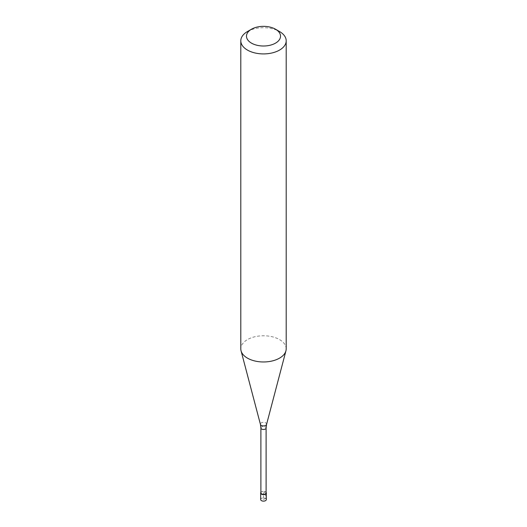 <?xml version="1.0" encoding="UTF-8"?>
<svg xmlns="http://www.w3.org/2000/svg" width="527" height="527" viewBox="0 0 527 527"><rect width="100%" height="100%" fill="white"/><g stroke="black" fill="none" stroke-linecap="round" stroke-linejoin="round"><path stroke-width="0.4" stroke-dasharray="2.63 1.98" d="M266.339 499.491A2.839 1.64 0 0 0 264.587 497.975A2.839 1.64 0 0 0 261.491 498.331A2.839 1.64 0 0 0 260.661 499.491M260.891 492.363A2.839 1.64 180 0 1 261.491 491.849A2.839 1.64 180 0 1 266.109 492.363A2.839 1.64 0 0 0 265.509 491.849A2.839 1.64 0 0 0 261.491 491.849L261.491 491.849A2.839 1.64 0 0 0 260.891 492.363M266.109 492.817A2.609 1.509 0 0 0 265.344 491.757A2.609 1.509 0 0 0 261.655 491.757L261.655 491.757A2.609 1.509 0 0 0 260.891 492.817M286.201 348.867A22.701 13.103 0 0 0 272.189 336.76A22.701 13.103 0 0 0 247.453 339.599A22.701 13.103 0 0 0 240.799 348.867M247.453 31.548A22.701 13.103 180 0 1 279.547 31.548M263.5 499.491L265.509 498.331L265.509 491.849L263.5 493.008L263.5 499.491M260.891 427.977A2.609 1.509 180 0 1 261.655 426.91A2.609 1.509 180 0 1 264.501 426.587A2.609 1.509 180 0 1 266.109 427.977M266.57 424.393A3.109 1.792 0 0 0 264.903 422.522A3.109 1.792 0 0 0 261.306 422.852A3.109 1.792 0 0 0 260.43 424.393"/><path stroke-width="0.79" d="M260.661 493.008L260.661 499.491A2.839 1.64 0 0 0 262.413 501.006A2.839 1.64 0 0 0 265.509 500.65A2.839 1.64 0 0 0 266.339 499.491L266.339 493.008A2.839 1.64 180 0 1 265.509 494.161A2.839 1.64 180 0 1 262.413 494.517A2.839 1.64 180 0 1 260.661 493.008A2.839 1.64 180 0 1 260.891 492.363A2.839 1.64 0 0 0 261.912 494.366A2.839 1.64 0 0 0 265.509 494.161A2.839 1.64 0 0 0 266.109 492.363A2.839 1.64 180 0 1 266.339 493.008M260.891 492.817A2.609 1.509 0 0 0 262.499 494.214A2.609 1.509 0 0 0 265.344 493.885A2.609 1.509 0 0 0 266.109 492.817L266.109 427.977A2.609 1.509 180 0 1 265.344 429.044A2.609 1.509 180 0 1 262.499 429.367A2.609 1.509 180 0 1 260.891 427.977L260.891 492.817M240.799 40.81L240.799 348.867A22.701 13.103 0 0 0 241.063 350.837A22.701 13.103 0 0 0 256.418 361.318A22.701 13.103 0 0 0 279.547 358.129A22.701 13.103 0 0 0 285.937 350.837A22.701 13.103 0 0 0 286.201 348.867L286.201 40.81A22.701 13.103 180 0 1 279.547 50.078A22.701 13.103 180 0 1 254.811 52.917A22.701 13.103 180 0 1 240.799 40.81A22.701 13.103 180 0 1 247.453 31.548L251.465 29.229A17.022 9.829 180 0 1 275.535 29.229A17.022 9.829 180 0 1 275.535 43.128A17.022 9.829 180 0 1 251.465 43.128A17.022 9.829 180 0 1 251.465 29.229L247.453 31.548M275.535 29.229L279.547 31.548A22.701 13.103 180 0 1 286.201 40.81M260.891 427.977L260.43 424.393A3.109 1.792 0 0 0 262.532 425.829A3.109 1.792 0 0 0 265.694 425.388A3.109 1.792 0 0 0 266.57 424.393L266.109 427.977M266.57 424.393L285.937 350.837M260.43 424.393L241.063 350.837"/></g></svg>

